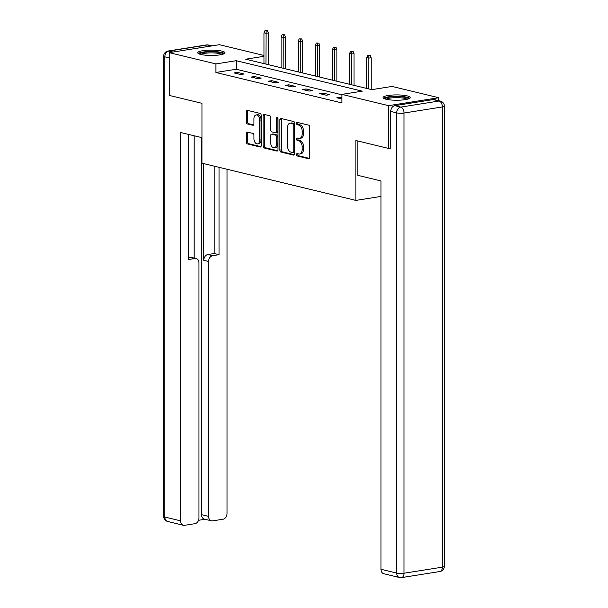 <?xml version="1.0" encoding="UTF-8"?>
<svg xmlns="http://www.w3.org/2000/svg" width="608" height="608" viewBox="0 0 608 608"><rect width="100%" height="100%" fill="white"/><g stroke="black" fill="none" stroke-linecap="round" stroke-linejoin="round"><path stroke-width="0.91" d="M296.476 154.614A1.201 0.737 -99 0 0 297.228 155.975L308.682 158.741A1.71 1.056 -99 0 0 308.948 158.756A1.71 1.056 -99 0 0 309.753 157.32L309.753 127.095A1.71 1.056 -99 0 0 308.682 125.157L297.228 122.39A1.201 0.737 -99 0 0 297.046 122.383A1.201 0.737 -99 0 0 296.476 123.386A1.201 0.737 -99 0 0 297.228 124.739L298.71 125.096A5.48 3.382 -99 0 1 302.161 131.305L302.161 133.828A5.48 3.382 -99 0 1 299.569 138.404A5.48 3.382 -99 0 1 298.71 138.366L297.228 138.008A1.201 0.737 -99 0 0 297.046 138.001A1.201 0.737 -99 0 0 296.476 138.996A1.201 0.737 -99 0 0 297.228 140.357L298.71 140.714A5.48 3.382 -99 0 1 302.161 146.923L302.161 149.439A5.48 3.382 -99 0 1 299.569 154.022A5.48 3.382 -99 0 1 298.71 153.984L297.228 153.626A1.201 0.737 -99 0 0 297.046 153.619A1.201 0.737 -99 0 0 296.476 154.614M297.95 153.801A1.201 0.737 -99 0 0 297.836 154.402A1.201 0.737 -99 0 0 298.589 155.762L309.472 158.392M297.95 122.565A1.201 0.737 -99 0 0 297.836 123.166A1.201 0.737 -99 0 0 298.589 124.526L300.071 124.883L298.71 125.096M297.95 138.183A1.201 0.737 -99 0 0 297.836 138.784A1.201 0.737 -99 0 0 298.589 140.144L300.071 140.501L298.71 140.714M221.935 51.11A13.604 2.66 180 0 1 224.968 52.782A13.604 2.66 180 0 1 215.901 55.298A13.604 2.66 180 0 1 200.784 54.462A13.604 2.66 180 0 1 197.752 52.782A13.604 2.66 180 0 1 206.819 50.274A13.604 2.66 180 0 1 221.935 51.11M407.216 95.897A13.604 2.66 180 0 1 410.248 97.576A13.604 2.66 180 0 1 401.181 100.084A13.604 2.66 180 0 1 386.065 99.248A13.604 2.66 180 0 1 383.032 97.576A13.604 2.66 180 0 1 392.099 95.068A13.604 2.66 180 0 1 407.216 95.897M247.426 132.096A1.71 1.056 -99 0 0 247.16 132.088A1.71 1.056 -99 0 0 246.354 133.517L246.354 141.998A1.71 1.056 -99 0 0 247.426 143.936L260.14 147.007A1.71 1.056 -99 0 0 260.406 147.022A1.71 1.056 -99 0 0 261.22 145.593L261.22 115.36A1.71 1.056 -99 0 0 260.14 113.422L247.426 110.352A1.71 1.056 -99 0 0 247.16 110.337A1.71 1.056 -99 0 0 246.354 111.766L246.354 122.01A1.71 1.056 -99 0 0 247.426 123.948L252.867 125.271A1.71 1.056 -99 0 0 253.133 125.278A1.71 1.056 -99 0 0 253.946 123.85L253.946 118.765A4.583 2.827 -99 0 1 256.112 114.942A4.583 2.827 -99 0 1 259.707 120.164L259.707 140.06A4.583 2.827 -99 0 1 257.549 143.891A4.583 2.827 -99 0 1 253.946 138.67L253.946 135.348A1.71 1.056 -99 0 0 252.867 133.41L247.426 132.096M390.731 148.094L388.573 148.436L355.862 140.524L355.862 200.404L201.97 163.202L201.97 103.322L169.26 95.418L169.26 52.645L219.427 44.696L263.978 55.465M388.573 148.436L388.573 105.663L341.924 94.384L362.262 91.162L236.246 60.701L215.908 63.924L169.26 52.645M341.924 94.802L236.246 69.251L215.908 72.474L341.924 102.942L341.924 94.384M215.908 72.474L215.908 63.924M279.855 150.092A1.71 1.056 -99 0 0 280.934 152.038L293.649 155.108A1.71 1.056 -99 0 0 293.915 155.124A1.71 1.056 -99 0 0 294.728 153.687L294.728 123.462A1.71 1.056 -99 0 0 293.649 121.524L280.934 118.454A1.71 1.056 -99 0 0 280.668 118.438A1.71 1.056 -99 0 0 279.855 119.867L279.855 150.092L281.215 149.88A1.71 1.056 -99 0 0 282.294 151.818L294.439 154.759M276.898 151.058L264.184 147.987A1.71 1.056 -99 0 1 263.104 146.049L263.104 115.816A1.71 1.056 -99 0 1 263.918 114.388A1.71 1.056 -99 0 1 264.184 114.403L269.625 115.718A1.71 1.056 -99 0 1 270.697 117.656L270.697 129.914A1.71 1.056 -99 0 0 271.776 131.852L275.386 132.726A1.71 1.056 -99 0 0 275.652 132.742A1.71 1.056 -99 0 0 276.465 131.305L276.465 118.545A1.201 0.737 -99 0 1 277.028 117.542A1.201 0.737 -99 0 1 277.97 118.91L277.97 149.636A1.71 1.056 -99 0 1 277.164 151.073A1.71 1.056 -99 0 1 276.898 151.058L277.415 150.974M355.862 200.404L380.965 196.43M341.924 97.652L340.214 97.234L336.824 97.774L341.924 99.005M329.673 94.688L323.091 93.1L319.702 93.632L326.283 95.228L329.673 94.688M312.55 90.546L305.968 88.958L302.579 89.498L309.16 91.086L312.55 90.546M295.427 86.412L288.846 84.816L285.456 85.356L292.038 86.944L295.427 86.412M278.304 82.27L271.723 80.682L268.333 81.214L274.915 82.81L278.304 82.27M261.182 78.128L254.592 76.54L251.203 77.072L257.792 78.668L261.182 78.128M244.059 73.994L237.47 72.398L234.08 72.937L240.669 74.526L244.059 73.994M438.74 100.677L438.74 97.713L388.573 105.663M263.978 56.308L245.738 59.196L371.754 89.657L392.092 86.435L438.74 97.713M236.246 69.251L236.246 60.701M340.214 97.234L340.214 98.595M323.091 93.1L323.091 94.453M305.968 88.958L305.968 90.311M288.846 84.816L288.846 86.176M271.723 80.682L271.723 82.034M254.592 76.54L254.592 77.892M237.47 72.398L237.47 73.758M299.569 154.022L300.93 153.809A5.48 3.382 -99 0 0 303.514 149.226L302.161 149.439M300.071 140.501A5.48 3.382 -99 0 1 303.514 146.71L303.514 149.226M299.569 138.404L300.93 138.191A5.48 3.382 -99 0 0 303.514 133.608L302.161 133.828M300.071 124.883A5.48 3.382 -99 0 1 303.514 131.092L303.514 133.608M281.496 118.583A1.71 1.056 -99 0 0 281.215 119.654L281.215 149.88M292.463 152.471A1.201 0.737 -99 0 0 292.653 152.479A1.201 0.737 -99 0 0 293.216 151.476L293.216 124.944A1.201 0.737 -99 0 0 292.463 123.591L290.905 123.211A5.48 3.382 -99 0 0 290.046 123.173A5.48 3.382 -99 0 0 287.455 127.748L287.455 145.89A5.48 3.382 -99 0 0 290.905 152.091L292.463 152.471M293.824 152.258A1.201 0.737 -99 0 0 294.006 152.266A1.201 0.737 -99 0 0 294.576 151.263L293.216 151.476M290.046 123.173L291.399 122.96A5.48 3.382 -99 0 1 292.258 122.998L293.824 123.371A1.201 0.737 -99 0 1 294.576 124.731L294.576 151.263M277.689 150.708L265.536 147.767L264.184 147.987M264.746 114.54A1.71 1.056 -99 0 0 264.457 115.604L264.457 145.829A1.71 1.056 -99 0 0 265.536 147.767M276.746 132.514A1.71 1.056 -99 0 0 277.012 132.521A1.71 1.056 -99 0 0 277.818 131.092L277.818 118.332L276.465 118.545M270.697 142.637A4.583 2.827 -99 0 0 274.299 147.858A4.583 2.827 -99 0 0 276.465 144.028L276.465 137.02A1.71 1.056 -99 0 0 275.386 135.075L271.776 134.201A1.71 1.056 -99 0 0 271.51 134.193A1.71 1.056 -99 0 0 270.697 135.622L270.697 142.637M274.299 147.858L275.652 147.638A4.583 2.827 -99 0 0 277.818 143.815L276.465 144.028M272.612 134.072A1.71 1.056 -99 0 1 272.863 133.98A1.71 1.056 -99 0 1 273.136 133.988L276.746 134.862A1.71 1.056 -99 0 1 277.818 136.8L277.818 143.815M257.549 143.891L258.902 143.67A4.583 2.827 -99 0 0 261.068 139.848L259.707 140.06M256.112 114.942L257.465 114.73A4.583 2.827 -99 0 1 261.068 119.951L261.068 139.848M247.988 110.489A1.71 1.056 -99 0 0 247.707 111.553L247.707 121.798A1.71 1.056 -99 0 0 248.786 123.736L253.665 124.914M247.988 132.232A1.71 1.056 -99 0 0 247.707 133.304L247.707 141.778A1.71 1.056 -99 0 0 248.786 143.724L260.931 146.657M370.158 55.503L367.703 55.45L370.158 55.503L371.138 57.745L368.699 58.132L366.723 57.654L366.723 88.441M368.798 55.716L368.699 88.92M371.138 57.745L371.138 89.513M366.723 57.654L367.703 55.45M384.872 98.914A11.772 2.303 180 0 1 400.862 96.794A11.772 2.303 180 0 1 408.416 98.914M407.185 99.256A10.906 2.136 0 0 0 400.55 97.804A10.906 2.136 0 0 0 386.095 99.256M409.746 98.291A13.52 2.645 0 0 0 401.493 96.474A13.52 2.645 0 0 0 383.542 98.291M199.584 54.12A11.772 2.303 180 0 1 215.582 51.999A11.772 2.303 180 0 1 223.128 54.12M221.905 54.469A10.906 2.136 0 0 0 215.27 53.018A10.906 2.136 0 0 0 200.815 54.469M224.458 53.504A13.52 2.645 0 0 0 216.205 51.68A13.52 2.645 0 0 0 198.254 53.504M357.8 140.995L357.8 175.332L380.965 180.933L380.965 569.278L396.659 573.078L396.659 112.875L390.731 111.439L390.404 148.139M433.17 99.583L394.797 105.663L400.725 107.099L439.098 101.019L433.17 99.583A5.236 3.99 -76.4 0 1 434.401 99.628L440.329 101.065A5.236 3.99 103.6 0 0 439.098 101.019A5.236 3.23 -99 0 1 442.388 106.947L404.016 113.027L404.016 573.23L442.388 567.15L442.388 106.947A5.236 1.026 0 0 0 444.334 106.149A5.236 5.236 0 0 0 440.329 101.065M439.918 571.52A5.236 5.236 0 0 0 444.334 566.352A5.236 1.026 0 0 1 442.388 567.15A5.236 3.23 81 0 1 439.918 571.52L401.546 577.6A5.236 3.23 -99 0 0 404.016 573.23A5.236 1.026 0 0 1 396.659 573.078A5.236 3.99 103.6 0 0 399.494 577.516L383.8 573.724A5.236 3.99 -76.4 0 1 380.965 569.278M390.731 111.439A5.236 3.99 -76.4 0 1 394.797 105.663M201.97 137.659L180.53 132.476L180.53 520.828A5.236 3.99 103.6 0 0 183.365 525.266A5.236 3.99 103.6 0 0 184.596 525.312L194.902 523.686A5.236 3.99 103.6 0 0 198.968 517.902L198.968 262.998A5.236 3.99 103.6 0 0 196.133 258.552A5.236 3.99 103.6 0 0 194.902 258.506L190.076 257.344A5.236 3.99 -76.4 0 1 191.3 257.389L196.133 258.552M188.533 134.414L188.533 259.517L194.902 258.506M211.432 520.82L204.41 519.126A5.236 3.99 -76.4 0 1 201.575 514.68L208.597 516.382A5.236 3.99 103.6 0 0 211.432 520.82A5.236 3.99 103.6 0 0 212.663 520.866L222.969 519.232A5.236 3.99 103.6 0 0 227.035 513.456L227.035 169.26M198.527 520.296L205.01 519.27M212.663 255.694A5.236 3.99 103.6 0 0 208.597 261.47L203.771 260.308A5.236 3.99 -76.4 0 1 207.837 254.532L212.663 255.694L219.04 254.684L219.04 167.329M208.597 516.382L208.597 261.47M194.142 135.766L194.142 258.073M203.771 260.308L203.771 163.636M201.575 514.68L201.575 137.568M207.837 254.532L214.206 253.521L214.206 166.159M214.206 253.521L219.04 254.684M188.533 257.587L190.076 257.344M353.035 51.361L350.58 51.315L353.035 51.361L354.016 53.61L351.576 53.99L349.6 53.519L349.6 84.307M351.675 51.581L351.576 84.778M354.016 53.61L354.016 85.371M349.6 53.519L350.58 51.315M335.912 47.226L333.458 47.173L335.912 47.226L336.893 49.468L334.453 49.856L332.477 49.377L332.477 80.165M334.552 47.439L334.453 80.644M336.893 49.468L336.893 81.229M332.477 49.377L333.458 47.173M318.79 43.084L316.335 43.031L318.79 43.084L319.77 45.326L317.33 45.714L315.354 45.235L315.354 76.023M317.429 43.297L317.33 76.502M319.77 45.326L319.77 77.094M315.354 45.235L316.335 43.031M301.659 38.942L299.212 38.897L301.659 38.942L302.647 41.192L300.2 41.572L298.224 41.101L298.224 71.888M300.306 39.163L300.2 72.36M302.647 41.192L302.647 72.952M298.224 41.101L299.212 38.897M284.536 34.808L282.089 34.755L284.536 34.808L285.517 37.05L283.077 37.438L281.101 36.959L281.101 67.746M283.184 35.021L283.077 68.225M285.517 37.05L285.517 68.81M281.101 36.959L282.089 34.755M267.414 30.666L264.959 30.613L267.414 30.666L268.394 32.908L265.954 33.296L263.978 32.817L263.978 63.604M266.061 30.879L265.954 64.083M268.394 32.908L268.394 64.676M263.978 32.817L264.959 30.613M298.589 155.762L297.228 155.975M298.589 124.526L297.228 124.739M298.589 140.144L297.228 140.357M303.514 146.71L302.161 146.923M303.514 131.092L302.161 131.305M309.198 158.658L308.682 158.741M281.215 119.654L279.855 119.867M294.166 155.025L293.649 155.108M282.294 151.818L280.934 152.038M294.576 124.731L293.216 124.944M293.824 123.371L292.463 123.591M292.258 122.998L290.905 123.211M264.457 145.829L263.104 146.049M264.457 115.604L263.104 115.816M277.818 131.092L276.465 131.305M277.818 136.8L276.465 137.02M276.746 134.862L275.386 135.075M273.136 133.988L271.776 134.201M261.068 119.951L259.707 120.164M253.392 125.187L252.867 125.271M248.786 123.736L247.426 123.948M247.707 121.798L246.354 122.01M247.707 111.553L246.354 111.766M260.657 146.923L260.14 147.007M248.786 143.724L247.426 143.936M247.707 141.778L246.354 141.998M247.707 133.304L246.354 133.517M396.659 112.875A5.236 1.026 0 0 0 404.016 113.027A5.236 3.23 81 0 0 400.725 107.099A5.236 3.99 103.6 0 0 396.659 112.875M211.394 45.972L207.275 44.977L168.902 51.057L173.022 52.052M169.26 57.897L164.836 56.833L164.836 517.036L180.53 520.828M167.671 521.474A5.236 3.99 -76.4 0 1 164.836 517.036A5.236 1.026 0 0 1 163.666 516.39A5.236 5.236 0 0 0 167.671 521.474L183.365 525.266M164.836 56.833A5.236 3.99 -76.4 0 1 168.902 51.057A5.236 3.23 81 0 0 168.082 51.019A5.236 5.236 0 0 0 163.666 56.187A5.236 1.026 0 0 0 164.836 56.833M207.275 44.977A5.236 3.99 -76.4 0 1 208.506 45.022A5.236 5.236 0 0 0 206.454 44.939A5.236 3.23 -99 0 1 207.275 44.977M294.006 152.266L292.653 152.479M277.012 132.521L275.652 132.742M272.863 133.98L271.51 134.193M399.494 577.516A5.236 5.236 0 0 0 401.546 577.6M444.334 566.352L444.334 106.149M163.666 516.39L163.666 56.187M212.025 45.874L208.506 45.022M168.082 51.019L206.454 44.939"/></g></svg>
